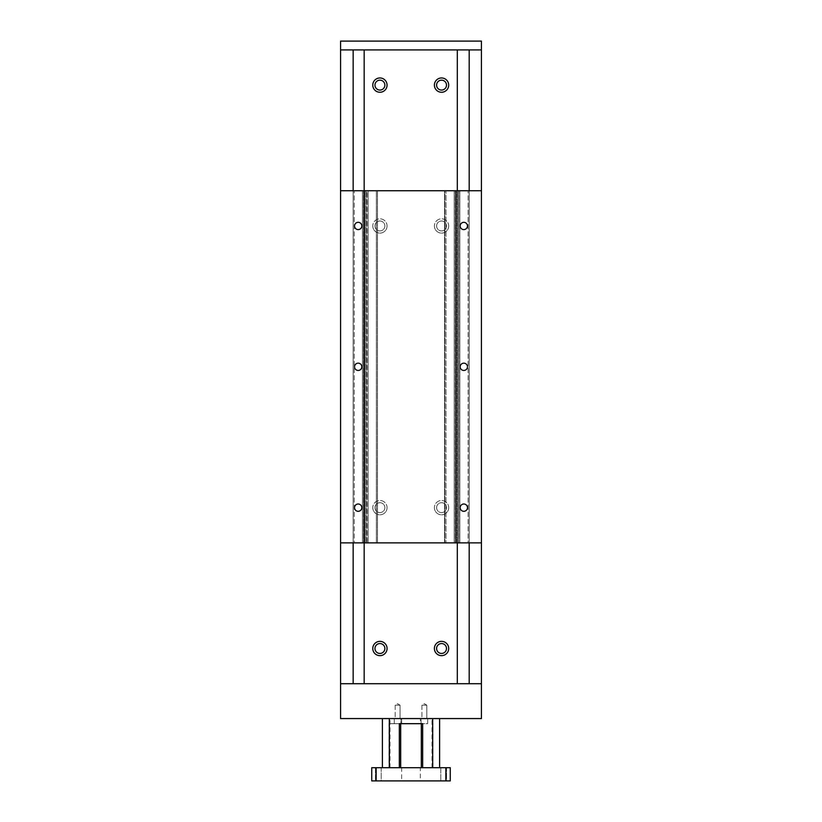 <?xml version="1.0" encoding="UTF-8"?>
<svg xmlns="http://www.w3.org/2000/svg" width="822" height="822" viewBox="0 0 822 822"><rect width="100%" height="100%" fill="white"/><g stroke="black" fill="none" stroke-linecap="round" stroke-linejoin="round"><path stroke-width="0.62" stroke-dasharray="4.11 3.08" d="M374.976 648.507A4.942 4.942 0 0 0 379.928 653.449A4.942 4.942 0 0 0 384.871 648.507A4.942 4.942 0 0 0 379.928 643.554A4.942 4.942 0 0 0 374.976 648.507M372.777 648.507A7.151 7.151 0 0 0 379.928 655.648A7.151 7.151 0 0 0 387.07 648.507A7.151 7.151 0 0 0 379.928 641.355A7.151 7.151 0 0 0 372.777 648.507M436.595 85.118A4.942 4.942 0 0 0 441.548 90.06A4.942 4.942 0 0 0 446.49 85.118A4.942 4.942 0 0 0 441.548 80.166A4.942 4.942 0 0 0 436.595 85.118M434.396 85.118A7.151 7.151 0 0 0 441.548 92.259A7.151 7.151 0 0 0 448.699 85.118A7.151 7.151 0 0 0 441.548 77.967A7.151 7.151 0 0 0 434.396 85.118M436.595 648.507A4.942 4.942 0 0 0 441.548 653.449A4.942 4.942 0 0 0 446.49 648.507A4.942 4.942 0 0 0 441.548 643.554A4.942 4.942 0 0 0 436.595 648.507M434.396 648.507A7.151 7.151 0 0 0 441.548 655.648A7.151 7.151 0 0 0 448.699 648.507A7.151 7.151 0 0 0 441.548 641.355A7.151 7.151 0 0 0 434.396 648.507M374.976 85.118A4.942 4.942 0 0 0 379.928 90.06A4.942 4.942 0 0 0 384.871 85.118A4.942 4.942 0 0 0 379.928 80.166A4.942 4.942 0 0 0 374.976 85.118M372.777 85.118A7.151 7.151 0 0 0 379.928 92.259A7.151 7.151 0 0 0 387.07 85.118A7.151 7.151 0 0 0 379.928 77.967A7.151 7.151 0 0 0 372.777 85.118M374.976 507.657A4.942 4.942 0 0 0 379.928 512.599A4.942 4.942 0 0 0 384.871 507.657A4.942 4.942 0 0 0 379.928 502.704A4.942 4.942 0 0 0 374.976 507.657A4.942 4.942 0 0 0 379.928 512.599A4.942 4.942 0 0 0 384.871 507.657A4.942 4.942 0 0 0 379.928 502.704A4.942 4.942 0 0 0 374.976 507.657M387.07 507.657A7.151 7.151 0 0 1 379.928 514.808A7.151 7.151 0 0 1 372.777 507.657A7.151 7.151 0 0 0 379.928 514.808A7.151 7.151 0 0 0 387.07 507.657A7.151 7.151 0 0 0 379.928 500.506A7.151 7.151 0 0 0 372.777 507.657A7.151 7.151 0 0 1 379.928 500.506A7.151 7.151 0 0 1 387.07 507.657M436.595 225.958A4.942 4.942 0 0 0 441.548 230.91A4.942 4.942 0 0 0 446.49 225.958A4.942 4.942 0 0 0 441.548 221.015A4.942 4.942 0 0 0 436.595 225.958A4.942 4.942 0 0 0 441.548 230.91A4.942 4.942 0 0 0 446.49 225.958A4.942 4.942 0 0 0 441.548 221.015A4.942 4.942 0 0 0 436.595 225.958M448.699 225.958A7.151 7.151 0 0 1 441.548 233.109A7.151 7.151 0 0 1 434.396 225.958A7.151 7.151 0 0 0 441.548 233.109A7.151 7.151 0 0 0 448.699 225.958A7.151 7.151 0 0 0 441.548 218.816A7.151 7.151 0 0 0 434.396 225.958A7.151 7.151 0 0 1 441.548 218.816A7.151 7.151 0 0 1 448.699 225.958M436.595 507.657A4.942 4.942 0 0 0 441.548 512.599A4.942 4.942 0 0 0 446.49 507.657A4.942 4.942 0 0 0 441.548 502.704A4.942 4.942 0 0 0 436.595 507.657A4.942 4.942 0 0 0 441.548 512.599A4.942 4.942 0 0 0 446.49 507.657A4.942 4.942 0 0 0 441.548 502.704A4.942 4.942 0 0 0 436.595 507.657M448.699 507.657A7.151 7.151 0 0 1 441.548 514.808A7.151 7.151 0 0 1 434.396 507.657A7.151 7.151 0 0 0 441.548 514.808A7.151 7.151 0 0 0 448.699 507.657A7.151 7.151 0 0 0 441.548 500.506A7.151 7.151 0 0 0 434.396 507.657A7.151 7.151 0 0 1 441.548 500.506A7.151 7.151 0 0 1 448.699 507.657M374.976 225.958A4.942 4.942 0 0 0 379.928 230.91A4.942 4.942 0 0 0 384.871 225.958A4.942 4.942 0 0 0 379.928 221.015A4.942 4.942 0 0 0 374.976 225.958A4.942 4.942 0 0 0 379.928 230.91A4.942 4.942 0 0 0 384.871 225.958A4.942 4.942 0 0 0 379.928 221.015A4.942 4.942 0 0 0 374.976 225.958M387.07 225.958A7.151 7.151 0 0 1 379.928 233.109A7.151 7.151 0 0 1 372.777 225.958A7.151 7.151 0 0 0 379.928 233.109A7.151 7.151 0 0 0 387.07 225.958A7.151 7.151 0 0 0 379.928 218.816A7.151 7.151 0 0 0 372.777 225.958A7.151 7.151 0 0 1 379.928 218.816A7.151 7.151 0 0 1 387.07 225.958M364.167 49.906L481.425 49.906L364.167 49.906L364.167 683.719L353.152 683.719L353.152 49.906M353.152 683.719L481.425 683.719L457.299 683.719L457.299 49.906M457.299 542.869L457.299 190.745M457.299 683.719L364.167 683.719M364.167 542.869L364.167 190.745M353.152 542.869L353.152 190.745L364.773 190.745L353.152 190.745L353.152 542.869L354.251 542.869L354.251 190.745L354.251 542.869L363.673 542.869L363.673 190.745L363.673 542.869L364.773 542.869L364.773 190.745L363.54 190.745L364.773 190.745L364.773 542.869L353.152 542.869L353.152 190.745M481.425 542.869L340.575 542.869L340.575 190.745L481.425 190.745L481.425 542.869L481.425 190.745M481.425 49.906L481.425 718.572L340.575 718.572L340.575 41.1L481.425 41.1L481.425 49.906L340.575 49.906M469.187 542.869L469.187 190.745L457.577 190.745L469.187 190.745L469.187 542.869L468.088 542.869L468.088 190.745L468.088 542.869L458.676 542.869L458.676 190.745L458.676 542.869L457.577 542.869L457.577 190.745L458.799 190.745L457.577 190.745L457.577 542.869L469.187 542.869L469.187 190.745M469.187 683.719L469.187 49.906M381.213 767.697L375.438 767.697L375.438 780.9L381.213 780.9L381.213 767.697L375.438 767.697L375.438 780.9L381.213 780.9L381.213 767.697L375.438 767.697L381.213 767.697M446.562 767.697L440.787 767.697L440.787 780.9L446.562 780.9L446.562 767.697L440.787 767.697L440.787 780.9L446.562 780.9L446.562 767.697L440.787 767.697L446.562 767.697M388.991 767.697L400.674 767.697L388.991 767.697L388.991 723.679L422.662 723.679M399.338 723.679L394.293 723.679L394.293 718.572L400.91 718.572L400.91 723.679L388.991 723.679M433.009 767.697L421.326 767.697L439.606 767.697L422.662 767.697L433.009 767.697L433.009 723.679M421.07 723.679L421.07 718.572L427.687 718.572L427.687 723.679L421.07 723.679L421.07 718.572L427.687 718.572L427.687 723.679L421.07 723.679M394.293 723.679L394.293 718.572L400.91 718.572L400.91 723.679L394.293 723.679M401.65 723.679L420.35 723.679L420.35 718.572L401.65 718.572L401.65 723.679L420.35 723.679M401.65 780.9L420.35 780.9L420.35 767.697L401.65 767.697L401.65 780.9L420.35 780.9M401.65 767.697L420.35 767.697M401.65 718.572L420.35 718.572M400.91 718.572L394.293 718.572L400.91 718.572M427.687 718.572L421.07 718.572L427.687 718.572M445.863 767.697L450.261 767.697L450.261 780.9L371.739 780.9L371.739 767.697L445.863 767.697L445.863 780.9M390.008 767.697L390.008 718.572L439.606 718.572L390.008 718.572M431.992 767.697L431.992 718.572M381.213 780.9L375.438 780.9L381.213 780.9M446.562 780.9L440.787 780.9L446.562 780.9M376.137 767.697L376.137 780.9M400.047 718.572L395.156 718.572L395.156 705.194L400.047 705.194L400.047 718.572L395.156 718.572L395.156 705.194L397.601 703.724L400.047 705.194L395.156 705.194L400.047 705.194L400.047 718.572L395.156 718.572L400.047 718.572M426.824 718.572L421.933 718.572L421.933 705.194L426.824 705.194L426.824 718.572L421.933 718.572L421.933 705.194L424.378 703.724L426.824 705.194L421.933 705.194L426.824 705.194L426.824 718.572L421.933 718.572L426.824 718.572M400.047 705.194L395.156 705.194L397.601 703.724L400.047 705.194M426.824 705.194L421.933 705.194L424.378 703.724L426.824 705.194M481.425 683.719L340.575 683.719M362.481 190.745L363.54 190.745L362.481 190.745L362.481 542.869L363.54 542.869L363.54 190.745L363.54 542.869L364.773 542.869L364.773 190.745L364.773 542.869L362.481 542.869L362.481 190.745M367.074 190.745L365.841 190.745L368.133 190.745L367.074 190.745L367.074 542.869L365.841 542.869L365.841 190.745L365.841 542.869L366.941 542.869L366.941 190.745L366.941 542.869L365.841 542.869L365.841 190.745L365.841 542.869L367.074 542.869L367.074 190.745M376.363 542.869L376.363 190.745L376.363 542.869L366.941 542.869L376.363 542.869M377.462 542.869L377.462 190.745L377.462 542.869M368.133 542.869L368.133 190.745L368.133 542.869L367.074 542.869L368.133 542.869M459.858 190.745L458.799 190.745L459.858 190.745L459.858 542.869L458.799 542.869L458.799 190.745L458.799 542.869L457.577 542.869L457.577 190.745L457.577 542.869L459.858 542.869L459.858 190.745M456.498 190.745L455.265 190.745L456.498 190.745L456.498 542.869L456.498 190.745L456.498 542.869L455.398 542.869L455.398 190.745L445.986 190.745L455.398 190.745L455.398 542.869L456.498 542.869L456.498 190.745M454.217 190.745L455.265 190.745L454.217 190.745L454.217 542.869L455.265 542.869L455.265 190.745L455.265 542.869L456.498 542.869L454.217 542.869L454.217 190.745M444.877 190.745L445.986 190.745L444.877 190.745L444.877 542.869L445.986 542.869L445.986 190.745L445.986 542.869L455.398 542.869L444.877 542.869L444.877 190.745M354.539 507.657A3.648 3.648 0 0 0 358.187 511.305A3.648 3.648 0 0 0 361.824 507.657A3.648 3.648 0 0 0 358.187 504.009A3.648 3.648 0 0 0 354.539 507.657M460.176 507.657A3.648 3.648 0 0 0 463.814 511.305A3.648 3.648 0 0 0 467.461 507.657A3.648 3.648 0 0 0 463.814 504.009A3.648 3.648 0 0 0 460.176 507.657M354.539 366.807A3.648 3.648 0 0 0 358.187 370.455A3.648 3.648 0 0 0 361.824 366.807A3.648 3.648 0 0 0 358.187 363.17A3.648 3.648 0 0 0 354.539 366.807M460.176 366.807A3.648 3.648 0 0 0 463.814 370.455A3.648 3.648 0 0 0 467.461 366.807A3.648 3.648 0 0 0 463.814 363.17A3.648 3.648 0 0 0 460.176 366.807M354.539 225.958A3.648 3.648 0 0 0 358.187 229.605A3.648 3.648 0 0 0 361.824 225.958A3.648 3.648 0 0 0 358.187 222.32A3.648 3.648 0 0 0 354.539 225.958M460.176 225.958A3.648 3.648 0 0 0 463.814 229.605A3.648 3.648 0 0 0 467.461 225.958A3.648 3.648 0 0 0 463.814 222.32A3.648 3.648 0 0 0 460.176 225.958M444.538 542.869L444.538 190.745L444.538 542.869M456.159 542.869L456.159 190.745L456.159 542.869M340.575 542.869L340.575 190.745M366.016 542.869L366.016 190.745L366.016 542.869"/><path stroke-width="1.23" d="M374.976 648.507A4.942 4.942 0 0 0 379.928 653.449A4.942 4.942 0 0 0 384.871 648.507A4.942 4.942 0 0 0 379.928 643.554A4.942 4.942 0 0 0 374.976 648.507M387.07 648.507A7.151 7.151 0 0 1 379.928 655.648A7.151 7.151 0 0 1 372.777 648.507A7.151 7.151 0 0 1 379.928 641.355A7.151 7.151 0 0 1 387.07 648.507M436.595 85.118A4.942 4.942 0 0 0 441.548 90.06A4.942 4.942 0 0 0 446.49 85.118A4.942 4.942 0 0 0 441.548 80.166A4.942 4.942 0 0 0 436.595 85.118M448.699 85.118A7.151 7.151 0 0 1 441.548 92.259A7.151 7.151 0 0 1 434.396 85.118A7.151 7.151 0 0 1 441.548 77.967A7.151 7.151 0 0 1 448.699 85.118M436.595 648.507A4.942 4.942 0 0 0 441.548 653.449A4.942 4.942 0 0 0 446.49 648.507A4.942 4.942 0 0 0 441.548 643.554A4.942 4.942 0 0 0 436.595 648.507M448.699 648.507A7.151 7.151 0 0 1 441.548 655.648A7.151 7.151 0 0 1 434.396 648.507A7.151 7.151 0 0 1 441.548 641.355A7.151 7.151 0 0 1 448.699 648.507M374.976 85.118A4.942 4.942 0 0 0 379.928 90.06A4.942 4.942 0 0 0 384.871 85.118A4.942 4.942 0 0 0 379.928 80.166A4.942 4.942 0 0 0 374.976 85.118M387.07 85.118A7.151 7.151 0 0 1 379.928 92.259A7.151 7.151 0 0 1 372.777 85.118A7.151 7.151 0 0 1 379.928 77.967A7.151 7.151 0 0 1 387.07 85.118M457.299 683.719L457.299 542.869M457.299 190.745L457.299 49.906M364.167 683.719L364.167 542.869M364.167 190.745L364.167 49.906M353.152 683.719L353.152 542.869M353.152 190.745L353.152 49.906M340.575 683.719L481.425 683.719L481.425 718.572L340.575 718.572L340.575 41.1L481.425 41.1L481.425 49.906L340.575 49.906M481.425 683.719L481.425 49.906M469.187 683.719L469.187 542.869M469.187 190.745L469.187 49.906M399.338 767.697L399.338 723.679L422.662 723.679L422.662 767.697M422.662 723.679L421.07 723.679L422.662 723.679M421.326 767.697L421.326 723.679M400.674 723.679L400.674 767.697M376.137 767.697L371.739 767.697L371.739 780.9L450.261 780.9L450.261 767.697L376.137 767.697L376.137 780.9M432.68 767.697L432.68 718.572M389.32 767.697L389.32 718.572M445.863 767.697L445.863 780.9M361.824 507.657A3.648 3.648 0 0 1 358.187 511.305A3.648 3.648 0 0 1 354.539 507.657A3.648 3.648 0 0 1 358.187 504.009A3.648 3.648 0 0 1 361.824 507.657M467.461 507.657A3.648 3.648 0 0 1 463.814 511.305A3.648 3.648 0 0 1 460.176 507.657A3.648 3.648 0 0 1 463.814 504.009A3.648 3.648 0 0 1 467.461 507.657M361.824 366.807A3.648 3.648 0 0 1 358.187 370.455A3.648 3.648 0 0 1 354.539 366.807A3.648 3.648 0 0 1 358.187 363.17A3.648 3.648 0 0 1 361.824 366.807M467.461 366.807A3.648 3.648 0 0 1 463.814 370.455A3.648 3.648 0 0 1 460.176 366.807A3.648 3.648 0 0 1 463.814 363.17A3.648 3.648 0 0 1 467.461 366.807M361.824 225.958A3.648 3.648 0 0 1 358.187 229.605A3.648 3.648 0 0 1 354.539 225.958A3.648 3.648 0 0 1 358.187 222.32A3.648 3.648 0 0 1 361.824 225.958M467.461 225.958A3.648 3.648 0 0 1 463.814 229.605A3.648 3.648 0 0 1 460.176 225.958A3.648 3.648 0 0 1 463.814 222.32A3.648 3.648 0 0 1 467.461 225.958M481.425 190.745L340.575 190.745M340.575 542.869L481.425 542.869M439.606 767.697L439.606 718.572M382.394 767.697L382.394 718.572"/></g></svg>

